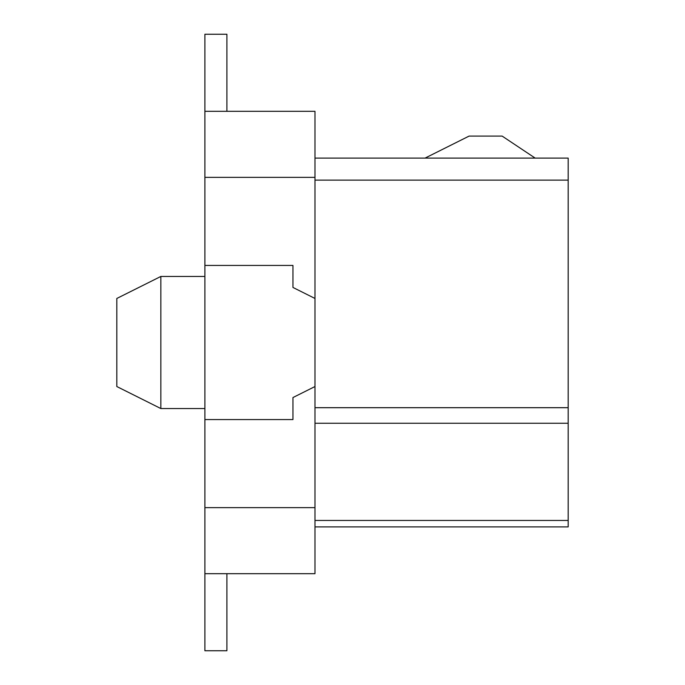 <?xml version="1.0" encoding="UTF-8"?>
<svg xmlns="http://www.w3.org/2000/svg" width="685" height="685" viewBox="0 0 685 685"><rect width="100%" height="100%" fill="white"/><g stroke="black" fill="none" stroke-linecap="round" stroke-linejoin="round"><path stroke-width="1.03" d="M204.892 573.688L314.98 573.688L314.98 386.537L292.957 397.548L292.957 419.562L204.892 419.562L204.892 650.75L226.906 650.75L226.906 573.688M204.892 177.364L204.892 265.438L292.957 265.438L292.957 287.452L314.98 298.463L314.98 177.364L204.892 177.364L204.892 111.312L314.98 111.312L314.98 177.364M226.906 111.312L226.906 34.25L204.892 34.25L204.892 111.312M535.156 158.098L502.131 136.084L469.105 136.084L425.068 158.098M314.98 158.098L568.182 158.098L568.182 520.454L314.98 520.454M160.855 408.551L116.818 386.537L116.818 298.463L160.855 276.449L160.855 408.551L204.892 408.551M204.892 419.562L204.892 265.438M568.182 520.454L568.182 526.902L314.98 526.902M314.98 507.636L204.892 507.636M314.98 386.537L314.98 298.463M568.182 180.121L314.98 180.121M314.98 407.686L568.182 407.686M314.98 423.261L568.182 423.261M204.892 276.449L160.855 276.449"/></g></svg>
